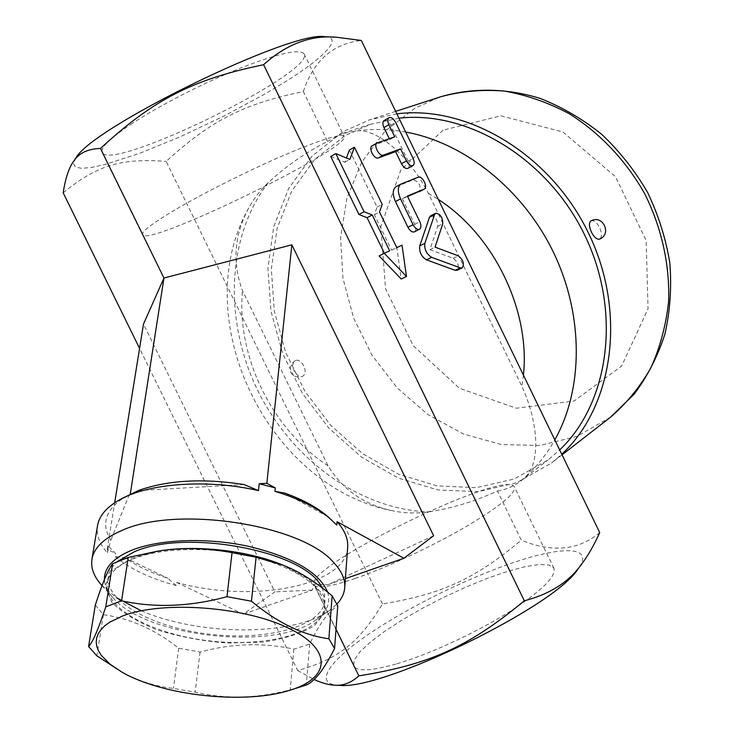 <?xml version="1.0" encoding="UTF-8"?>
<svg xmlns="http://www.w3.org/2000/svg" width="734" height="734" viewBox="0 0 734 734"><rect width="100%" height="100%" fill="white"/><g stroke="black" fill="none" stroke-linecap="round" stroke-linejoin="round"><path stroke-width="0.55" stroke-dasharray="3.67 2.75" d="M132.505 123.257C110.394 137.974 100.264 147.699 102.145 152.415C110.118 172.774 315.262 72.721 304.133 53.903C299.885 48.554 278.718 53.261 240.651 68.014C204.318 82.547 160.205 105.118 132.505 123.257M174.903 209.942C152.241 223.448 141.433 231.715 142.469 234.733C146.855 247.762 351.733 147.837 344.173 136.359C341.016 133.258 320.703 139.643 283.251 155.525C247.45 171.004 203.245 193.225 174.903 209.942M396.901 663.802C428.564 654.462 473.219 634.075 506.313 613.743C540.563 592.008 556.427 576.86 553.913 568.299L548.968 565.006L539.077 564.51L524.957 566.721L507.451 571.419L487.486 578.309L466.035 587.026L444.061 597.146L422.564 608.229L402.489 619.771L384.772 631.258L370.294 642.158L359.862 651.92L354.164 660.022L353.724 665.94C357.018 671.775 371.404 671.059 396.901 663.802M355.173 578.484C330.208 586.916 316.482 589.035 313.996 584.86C303.215 566.932 506.965 467.549 514.47 487.082C515.929 493.459 499.23 506.974 464.383 527.618C430.785 547.041 386.212 567.767 355.173 578.484M95.319 605.082L103.384 614.688C130.487 618.523 155.58 629.708 178.665 648.232L200.061 652.058C231.687 643.406 262.956 642.433 293.866 649.14L309.693 644.076C319.198 624.074 328.548 611.358 337.75 605.926M281.214 564.418L308.5 578.979L323.694 595.439L325.511 611.651L314.482 625.726C301.362 633.561 284.012 639.03 262.442 642.131L227.577 643.039C203.079 641.158 179.858 636.855 157.911 630.148C137.772 622.239 122.413 612.973 111.852 602.33L105.182 586.09L111.77 570.722L131.524 558.235L160.021 550.803M299.261 687.391L290.242 689.804C257.239 698.548 225.549 699.337 195.152 692.171L173.444 688.409C154.314 686.244 136.322 680.363 119.486 670.757M309.693 644.076L306.28 685.015M293.866 649.14L290.242 689.804M133.01 558.95C162.086 547.124 213.952 546.298 256.414 557.381C301.188 570.557 323.868 587.2 324.456 607.293C322.327 632.635 267.827 647.48 210.814 641.039C153.755 635.011 103.393 608.523 107.302 583.172C108.962 573.465 117.532 565.391 133.01 558.95M200.061 652.058L195.152 692.171M178.665 648.232L173.444 688.409M103.384 614.688L96.851 655.82M321.923 587.64L324.483 594.09L325.006 600.403C322.868 625.891 268.479 640.883 211.594 634.433C154.672 628.414 104.457 601.788 108.393 576.291C109.256 570.914 112.375 565.923 117.752 561.326M303.748 365.917C301.279 361.44 298.518 359.614 295.463 360.431C292.536 362.302 292.077 365.816 294.086 370.954C296.747 375.505 299.665 377.258 302.839 376.221C305.527 374.285 305.83 370.853 303.748 365.917M591.035 220.861C593.861 220.081 596.742 222.347 599.687 227.641C602.045 233.412 602.027 237.229 599.65 239.082M396.846 113.834L369.752 119.761L343.209 131.57L312.06 156.14L288.618 188.537L273.754 226.668L267.892 268.341L271.002 311.381L282.718 353.696L302.39 393.305L329.061 428.353L361.559 457.126L398.406 478.1L437.904 489.945L478.073 491.679L516.718 482.715L551.518 463.016L561.758 454.236M398.957 118.192L370.34 124.321L345.145 135.57L314.702 159.48L291.747 191.051L277.149 228.256L271.332 268.947L274.287 311.005L285.664 352.384L304.821 391.139L330.832 425.445L362.541 453.63L398.507 474.201L437.069 485.88L476.302 487.679L514.057 479.054L548.069 459.97L559.675 449.933M395.984 186.711L413.251 179.839C419.142 181.793 421.188 185.73 419.389 191.666M407.609 196.538L402.305 198.712L407.37 196.042M402.305 198.712L414.719 224.301C416.288 227.999 416.178 230.522 414.398 231.852M430.583 215.86C435.28 216.392 437.657 219.879 437.712 226.311L429.95 249.652L453.227 258.331C458.218 262.332 459.502 266.332 457.062 270.314M429.95 249.652L435.06 247.119M372.138 145.791L389.772 139.598L389.332 138.698M389.772 139.598L394.745 136.808M384.075 120.541C386.35 119.835 388.57 121.413 390.736 125.257L408.15 161.177C409.645 164.682 409.581 167.068 407.948 168.334M379.065 255.927L384.368 253.248M384.469 253.459L389.662 250.835M349.402 150.048L377.092 207.071L374.349 214.704L391.598 250.221L396.874 247.817L401.25 279.021M396.874 247.817L402.039 245.202M391.598 250.221L396.773 247.606M374.349 214.704L379.487 211.998M377.092 207.071L382.212 204.364M330.75 156.498L344.824 162.242L346.439 157.957M344.824 162.242L349.907 159.388M329.08 517.681L336.778 525.067M347.668 547.261C346.109 586.438 250.762 603.651 176.655 582.42L176.233 585.585C150.342 578.548 129.936 568.85 115.018 556.51L115.522 553.289L108.393 546.307L107.347 552.794C99.448 543.839 96.172 534.811 97.512 525.709M101.641 585.209L116.605 597.806M141.267 610.78C199.758 636.084 293.774 636.497 329.419 610.495L337.016 603.981M176.233 585.585L167.765 578.181C150.709 572.694 136.414 565.886 124.863 557.739L115.018 556.51M127.248 495.615C105.861 508.359 100.393 523.25 110.825 540.288L107.347 552.794M129.331 494.514L110.825 540.288M244.156 484.568L138.359 490.541M327.658 592.145C330.869 602.871 326.841 612.22 315.565 620.202C274.938 651.168 146.094 637.167 113.018 597.788C107.604 591.797 104.733 585.732 104.421 579.612M124.863 557.739L167.765 578.181M328.07 516.791L284.746 493.083M176.655 582.42L243.229 614.138L274.883 591.888L143.488 324.089M433.629 535.728L328.098 584.631L313.95 584.191L312.363 590.099L243.229 614.138M328.098 584.631L345.393 578.612M108.393 546.307L107.182 549.316L115.522 553.289M336.016 629.231L313.95 584.191M312.363 590.099L274.883 591.888M107.182 549.316L114.678 502.781M382.497 603.944L166.15 161.397C210.851 120.633 243.321 103.889 303.335 91.557L327.548 141.396C305.665 152.47 285.921 166.196 268.323 182.573C260.432 190.042 253.909 198.492 248.753 207.942C234.183 234.908 232.1 262.506 242.495 290.719L328.052 465.806C342.796 489.862 364.367 504.873 392.754 510.818C404.535 513.286 416.545 513.644 428.784 511.882C452.419 508.203 475.302 501.258 497.432 491.028L521.314 540.178C474.76 579.144 441.804 594.081 382.497 603.944C359.238 641.883 339.851 658.609 297.738 670.564L139.57 348.393M297.738 670.564L314.088 679.491M324.667 36.7C343.989 37.443 323.942 57.885 283.865 82.694L265.543 93.658L224.393 115.834L180.922 136.441L139.625 153.323L105.063 164.508L91.713 167.425L81.694 168.325L75.492 167.077L73.473 163.645L75.941 158.012M63.197 192.803C97.659 164.444 122.431 158.159 166.15 161.397M303.335 91.557C313.418 60.821 332.741 43.792 361.302 40.462M497.432 491.028C506.01 489.651 513.772 486.321 520.745 481.018L526.195 476.192C539.38 462.879 539.82 425.913 521.947 386.414L428.399 193.363C408.297 154.489 378.056 130.184 358.559 130.735L342.613 133.441L327.548 141.396M599.724 532.6C578.456 550.408 552.317 552.931 521.314 540.178M339.466 685.345C312.684 684.519 328.639 661.352 368.963 633.992C409.361 606.532 469.567 576.997 516.644 561.519C564.694 545.518 594.788 546.702 577.97 569.015M443.097 130.147L400.801 170.105L380.845 226.54L385.524 288.664L413.279 345.751L459.356 388.194L516.268 408.232L574.135 401.012L621.652 366.055L648.049 308.748L646.168 240.523L615.45 176.692L562.886 131.964L500.872 115.816L443.097 130.147M610.514 417.187L577.016 436.354L539.885 445.492L501.34 444.547L463.503 434.014L428.28 414.793L397.333 388.075L372.065 355.302L353.641 318.097L342.943 278.232L340.585 237.605L346.888 198.208L361.789 162.113L384.864 131.395L415.169 108.036L440.822 96.723M396.397 186.528L401.443 183.821M413.251 179.839L418.261 177.16M414.719 224.301L419.811 221.696M453.227 258.331L458.319 255.854M437.712 226.311L442.767 223.76M390.736 125.257L395.672 122.45M408.15 161.177L413.132 158.471M372.459 145.644L377.469 142.827M268.323 182.573C226.32 237.045 223.87 321.153 257.588 390.176C291.416 459.163 359.559 509.625 428.784 511.882M328.052 465.806C272.131 429.619 236.174 356.284 242.495 290.719M526.195 476.192C537.371 465.952 546.913 453.851 554.803 439.877M405.673 132.047C389.525 129.156 373.817 128.716 358.559 130.735M428.399 193.363L438.326 199.446M523.415 375.092L521.947 386.414M102.145 152.415L142.469 234.733M304.133 53.903L344.173 136.359M553.913 568.299L514.47 487.082M353.724 665.94L313.996 584.86M108.393 576.291L107.302 583.172M325.006 600.403L324.456 607.293M295.463 360.431C285.847 367.688 290.416 379.827 302.839 376.221M395.654 111.366L369.752 119.761M562.051 454.832L551.518 463.016M315.565 620.202L329.419 610.495M113.018 597.788L102.044 585.659M248.753 207.942C186.243 318.758 267.525 486.881 392.754 510.818M520.745 481.018L548.069 459.97M342.613 133.441L370.34 124.321"/><path stroke-width="1.1" d="M334.585 648.461L337.75 605.926L332.153 595.87C315.4 581.631 299.004 571.382 282.975 565.116L256.102 557.262L232.045 552.656C205.979 547.812 181.124 547.325 157.471 551.197L128.23 557.445L112.596 563.758C107.825 570.226 102.063 583.998 95.319 605.082L88.585 646.553C92.677 642.351 98.402 629.111 105.779 606.844L121.587 600.825C154.984 608.082 190.115 606.697 226.98 596.678L251.441 601.219C277.48 622.781 303.289 635.286 328.86 638.754L334.585 648.461C324.006 669.491 314.565 681.675 306.28 685.015L289.535 690.355C330.355 678.381 333.41 649.59 288.49 628.139C244.156 606.449 162.7 600.485 122.771 615.909L109.761 622.166L104.824 625.763L100.989 629.607L98.264 633.653L96.677 637.874L96.209 642.204L96.86 646.617L98.595 651.049L101.384 655.471L109.935 664.105L122.064 672.206C162.911 695.86 244.752 704.622 289.535 690.355M157.471 551.197L160.021 550.803C196.905 544.876 246.991 550.546 281.214 564.418L282.975 565.116M122.064 672.206L96.851 655.82L88.585 646.553M128.23 557.445L121.587 600.825M232.045 552.656L226.98 596.678M256.102 557.262L251.441 601.219M332.153 595.87L328.86 638.754M112.596 563.758L105.779 606.844M117.752 561.326L134.074 551.904C186.317 528.012 306.876 551.812 321.923 587.64M599.65 239.082L599.55 239.128C596.889 239.697 594.173 237.357 591.421 232.109C588.934 226.402 588.806 222.65 591.035 220.861C602.935 214.328 612.202 234.192 599.55 239.128M561.758 454.236C613.156 406.673 627.12 312.877 588.723 233.568C550.638 154.122 467.393 104.769 396.846 113.834M559.675 449.933C609.055 403.113 622.037 312.207 584.842 235.385C547.931 158.434 467.613 110.201 398.957 118.192M424.087 189.188L424.252 189.115C428.317 187.344 422.252 175.233 418.261 177.16L401.03 184.014C397.617 186.638 397.443 191.583 400.525 198.85L413.058 224.668C415.123 228.375 417.27 229.907 419.499 229.256C421.279 227.925 421.38 225.402 419.811 221.696L407.37 196.042L424.087 189.188L407.609 196.538M419.499 229.256L414.398 231.852C412.159 232.504 410.012 230.981 407.948 227.283L395.452 201.529C392.378 194.29 392.552 189.344 395.984 186.711L401.03 184.014M460.282 267.864L462.172 267.864C464.594 263.882 463.31 259.873 458.319 255.854L435.06 247.119L442.767 223.76C442.703 217.31 440.327 213.814 435.638 213.282L434.519 214.704L424.858 243.33C424.197 249.386 426.454 254.047 431.647 257.331L460.282 267.864L455.172 270.314L426.509 259.854C421.316 256.588 419.059 251.936 419.738 245.89L429.463 217.282L430.583 215.86L435.638 213.282M462.172 267.864L457.062 270.314L455.172 270.314M406.452 160.975C408.563 164.737 410.728 166.288 412.939 165.627C414.572 164.361 414.627 161.975 413.132 158.471L395.672 122.45C393.507 118.596 391.286 117.009 389.02 117.706C387.46 118.963 387.414 121.303 388.882 124.725L394.745 136.808L377.148 142.974C373.028 144.882 379.294 156.984 383.423 155.113L400.599 148.892L406.452 160.975L401.461 163.7L395.617 151.654L400.599 148.892M389.332 138.698L383.928 127.542C382.46 124.129 382.506 121.798 384.075 120.541L389.02 117.706M412.939 165.627L407.948 168.334C405.728 169.003 403.562 167.453 401.461 163.7M395.617 151.654L378.405 157.893C374.267 159.773 368.009 147.708 372.138 145.791L377.148 142.974M372.257 214.989L389.662 250.835L384.277 253.294L406.471 276.47L402.039 245.202L396.773 247.606L379.487 211.998L382.212 204.364L354.449 147.176L349.907 159.388L335.833 153.599L364.092 211.75L372.257 214.989L367.101 217.704L358.935 214.493L330.75 156.498L335.833 153.599M384.368 253.248L367.101 217.704M406.471 276.47L401.25 279.021L379.065 255.927L384.277 253.294M346.439 157.957L349.402 150.048L354.449 147.176M358.935 214.493L364.092 211.75M91.933 559.29L97.512 525.709C99.218 515.745 106.687 507.047 119.926 499.615C148.974 483.091 207.905 478.907 258.469 490.615L259.212 483.724L275.296 487.917L274.947 491.349L284.746 493.083C303.133 499.735 317.574 507.634 328.07 516.791L336.778 525.067L337.034 521.691C344.714 530.343 348.265 538.866 347.668 547.261L344.751 587.549C345.319 579.42 341.695 571.153 333.869 562.749C302.252 524.544 176.077 504.919 121.358 530.7C103.733 538.389 93.924 547.913 91.933 559.29C90.649 567.978 93.888 576.621 101.641 585.209L102.044 585.659M274.947 491.349C299.738 498.881 318.694 508.479 331.823 520.158M116.605 597.806L141.267 610.78M337.016 603.981C341.695 598.926 344.274 593.448 344.751 587.549M119.926 499.615L138.359 490.541C167.636 480.119 202.905 478.128 244.156 484.568L258.469 490.615M104.421 579.612C104.127 567.914 113.018 558.198 131.111 550.482C158.856 539.105 206.74 537.251 248.688 546.362C293.077 557.198 319.4 572.456 327.658 592.145M345.393 578.612L403.893 558.271L337.034 521.691M403.893 558.271L433.629 535.728L291.848 244.826L163.957 278.021L100.475 148.442C87.887 148.837 78.978 153.057 73.73 161.122C68.868 167.811 65.363 178.371 63.197 192.803L139.57 348.393M314.088 679.491C322.18 683.189 329.373 685.106 335.677 685.253C343.723 685.684 351.448 682.556 358.862 675.876L336.016 629.231M358.862 675.876C429.427 664.499 468.723 646.957 524.324 600.779L263.598 64.702C192.042 79.584 153.443 99.705 100.475 148.442M275.296 487.917L266.846 483.293L291.848 244.826M114.678 502.781L143.488 324.089L163.957 278.021L130.239 494.358M266.846 483.293L259.212 483.724M73.73 161.122L75.941 158.012C91.144 127.89 291.526 30.149 324.667 36.7L336.328 37.223C310.656 34.993 286.416 44.15 263.598 64.702M524.324 600.779C550.298 594.063 569.575 581.594 582.163 563.382C588.301 555.188 594.155 544.931 599.724 532.6L361.302 40.462L336.328 37.223M582.163 563.382L577.97 569.015C555.519 606.183 382.588 690.529 339.466 685.345L335.677 685.253M610.514 417.187L634.038 394.305C647.434 376.368 657.728 356.302 664.912 334.108C670.124 311.088 671.766 287.361 669.83 262.928C665.83 238.541 658.416 215.034 647.581 192.4C634.947 170.719 619.679 151.369 601.752 134.359C582.631 119.027 562.088 107.045 540.114 98.411C506.644 88.052 472.329 87.575 440.822 96.723C461.09 91.227 482.229 89.346 504.24 91.062C526.388 94.925 547.995 102.457 569.079 113.651C599.797 132.882 626.074 160.618 644.791 193.877C661.774 228.045 669.949 265.369 668.591 301.582C666.004 325.309 660.086 347.421 650.838 367.908C639.883 387.084 626.441 403.507 610.514 417.187L562.051 454.832M395.452 201.529L400.525 198.85M407.948 227.283L413.058 224.668M429.463 217.282L434.519 214.704M419.738 245.89L424.858 243.33M426.509 259.854L431.647 257.331M383.928 127.542L388.882 124.725M378.405 157.893L383.423 155.113M554.803 439.877C583.383 389.158 583.925 315.528 553.473 252.349C522.947 189.216 464.237 142.589 405.673 132.047M438.326 199.446C493.964 235.128 530.453 310.693 523.415 375.092M440.822 96.723L395.654 111.366M419.233 191.757L424.252 189.115"/></g></svg>
